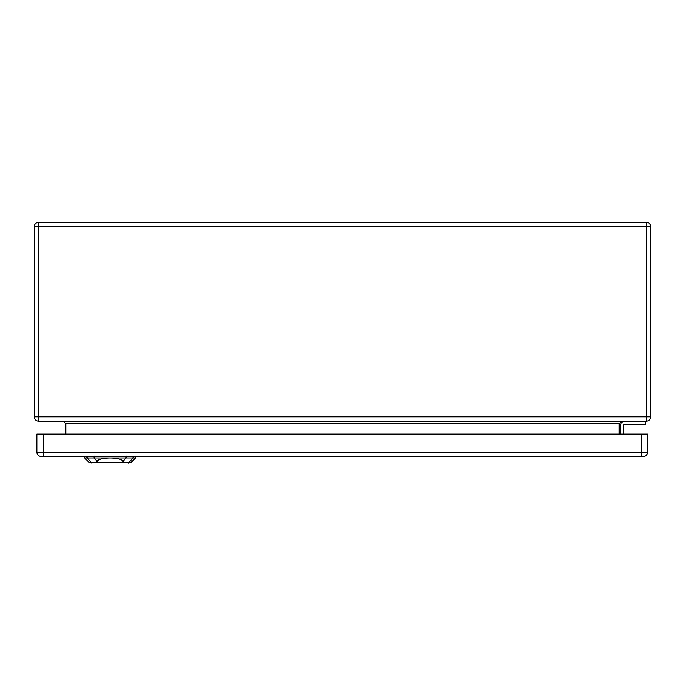 <?xml version="1.0" encoding="UTF-8"?>
<svg xmlns="http://www.w3.org/2000/svg" width="685" height="685" viewBox="0 0 685 685"><rect width="100%" height="100%" fill="white"/><g stroke="black" fill="none" stroke-linecap="round" stroke-linejoin="round"><path stroke-width="1.03" d="M646.434 421.181L38.566 421.181A4.316 4.316 0 0 1 34.25 416.865L34.25 226.675A4.316 4.316 0 0 1 38.566 222.36L646.434 222.36A4.316 4.316 0 0 1 650.75 226.675L650.75 416.865A4.316 4.316 0 0 1 646.434 421.181L646.434 226.675L38.566 226.675L38.566 416.865L650.75 416.865A4.316 4.316 0 0 1 646.434 421.181M645.356 421.181L645.356 424.263L624.549 424.263A0.771 0.771 0 0 0 623.778 425.034L623.778 434.127M620.696 425.034L620.696 434.127L620.696 425.034A3.853 3.853 0 0 1 624.549 421.181M65.846 434.127L65.846 423.647L63.38 421.181M619.154 434.127L619.154 423.647L621.62 421.181M624.549 424.263A0.771 0.771 0 0 0 623.778 425.034M124.028 462.64L130.869 462.64L135.493 458.017L110.079 458.017C117.084 458.171 121.442 459.241 123.172 461.228L124.028 462.64L96.131 462.64L96.987 461.228C98.717 459.241 103.075 458.171 110.079 458.017L84.666 458.017L84.615 456.475M84.666 458.017L89.29 462.64L96.131 462.64M641.194 456.475L643.352 456.475A4.316 4.316 0 0 0 647.667 452.16L647.667 434.127L36.87 434.127L36.87 452.16A4.316 4.316 0 0 0 41.186 456.475L641.194 456.475L641.194 434.127M619.154 423.647L65.846 423.647M650.75 226.675A4.316 4.316 0 0 0 646.434 222.36L646.434 226.675L650.75 226.675M38.566 421.181L38.566 416.865L34.25 416.865A4.316 4.316 0 0 0 38.566 421.181M34.25 226.675L38.566 226.675L38.566 222.36M94.102 458.145L94.042 456.056M87.175 458.145L87.106 456.056M91.704 463.043L86.798 457.606M128.455 463.043L133.361 457.606M133.053 456.056L132.984 458.145M126.057 458.145L126.117 456.056M126.237 457.82L122.992 461.425M97.167 461.425L93.922 457.82M647.667 452.16L43.343 452.16L43.343 434.127M43.343 456.475L43.343 452.16L36.87 452.16M135.493 458.017L135.544 456.475"/></g></svg>

